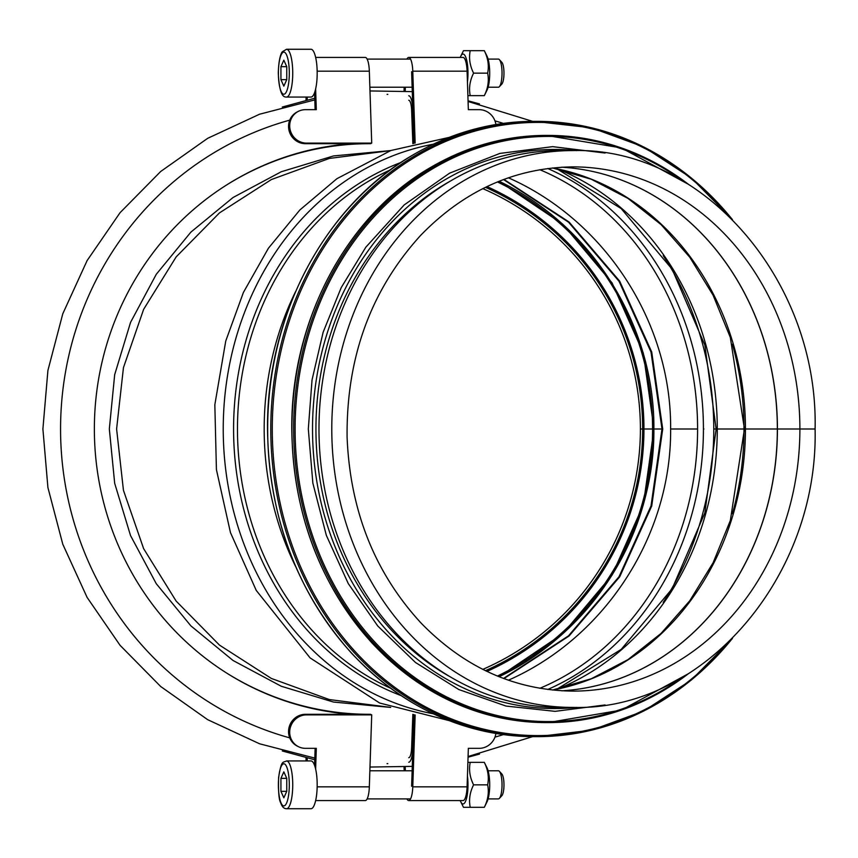 <?xml version="1.0" encoding="UTF-8"?>
<svg xmlns="http://www.w3.org/2000/svg" width="858" height="858" viewBox="0 0 858 858"><rect width="100%" height="100%" fill="white"/><g stroke="black" fill="none" stroke-linecap="round" stroke-linejoin="round"><path stroke-width="1.29" d="M503.936 179.397L569.069 222.018L619.669 281.134L651.726 351.995L662.719 429L661.99 429L651.018 352.08L619.036 281.285L568.543 222.201L503.539 179.547M503.528 678.442L568.532 635.81L619.036 576.715L651.018 505.92L661.99 429L653.989 429L643.296 353.035L612.097 282.958L562.762 224.174L499.109 181.263C592.224 225.804 654.697 325.761 653.893 429L652.584 429L653.893 429A275.611 275.611 0 0 1 499.088 676.726L562.751 633.826L612.097 575.042L643.296 504.965L653.989 429L662.719 429L651.726 506.006L619.669 576.866L569.069 635.982L503.936 678.603M499.088 676.726C592.224 632.196 654.697 532.228 653.893 429A275.611 275.611 0 0 1 499.088 676.726A275.611 275.611 0 0 0 653.893 429A275.611 275.611 0 0 1 499.088 676.726M497.458 181.939A274.303 274.303 0 0 1 652.584 429L643.95 429L652.584 429A274.303 274.303 0 0 1 497.458 676.061M486.979 186.594A265.669 265.669 0 0 1 643.95 429L642.653 429L643.95 429A265.669 265.669 0 0 1 486.979 671.406M485.446 187.334A264.361 264.361 0 0 1 642.653 429L640.4 429L642.653 429A264.361 264.361 0 0 1 485.446 670.666M482.829 188.631A262.119 262.119 0 0 1 640.4 429A262.119 262.119 0 0 0 482.818 188.631A262.119 262.119 0 0 1 640.4 429L640.4 429A262.119 262.119 0 0 1 482.818 669.369A262.119 262.119 0 0 0 640.4 429A262.119 262.119 0 0 1 482.829 669.369M673.433 429L688.427 429M390.68 707.421L333.472 702.048L281.22 686.239L233.076 660.51L190.884 625.879L156.253 583.687L130.523 535.542L114.682 483.311L109.331 428.989L114.682 374.667L130.534 322.426L156.274 274.292L190.905 232.1L233.108 197.469L281.252 171.75L333.494 155.942L390.69 150.579M390.583 150.622L329.365 158.43L271.375 179.547L219.455 212.913L176.158 256.896L143.629 309.341L123.445 367.664L116.602 429L123.445 490.336L143.629 548.659L176.158 601.104L219.455 645.087L271.375 678.453L329.365 699.57L390.583 707.378M508.408 177.799C605.426 220.603 671.524 322.962 670.624 429C671.524 535.049 605.426 637.397 508.408 680.201M539.821 688.288A275.611 238.685 90 0 0 697.597 429L670.624 429L697.597 429A275.611 238.685 90 0 0 539.821 169.712M703.914 429L703.421 429A278.614 241.28 90 0 0 547.747 168.511M663.202 602.402A286.658 248.252 90 0 0 713.77 429L717.267 429L716.14 429L704.868 512.859L672.157 588.727L621.192 649.399L556.874 689.199M557.711 689.028A275.611 238.685 90 0 0 717.267 429L743.972 429L717.267 429A275.611 238.685 90 0 0 557.711 168.972M732.4 513.781A275.611 238.685 90 0 0 743.972 429L745.43 429L744.444 429L730.319 520.591L713.095 562.784L689.768 600.772L661.078 633.397L627.927 659.641L591.376 678.71L552.552 690.047M552.606 690.057A264.361 228.947 90 0 0 745.43 429L777.337 429L745.43 429A264.361 228.947 90 0 0 552.606 167.943M777.337 429L777.337 429A262.119 227.005 90 0 0 563.384 167.31A262.119 227.005 90 0 0 561.668 167.213A262.119 226.995 90 0 1 777.423 429L799.892 429L777.423 429A262.119 226.995 90 0 1 561.69 690.797A262.119 227.005 90 0 0 563.384 690.69A262.119 227.005 90 0 0 777.337 429M799.892 429L815.1 429L799.892 429A262.119 226.995 90 0 0 572.887 166.881C514.907 167.675 464.167 190.508 420.656 235.371C370.828 290.133 346.3 357.411 347.093 437.172C350.118 511.014 374.882 573.09 421.407 623.412C464.789 667.781 515.283 690.347 572.887 691.119A262.119 226.995 90 0 0 799.892 429M560.102 150.579A278.421 241.119 90 0 0 318.983 429A278.421 241.119 90 0 0 560.102 707.421L572.887 707.421A278.421 241.119 90 0 1 331.778 429A278.421 241.119 90 0 1 572.887 150.579L560.102 150.579M450.815 180.823A275.611 238.685 90 0 0 315.937 429A275.611 238.685 90 0 0 450.815 677.177M352.295 143.694A285.929 276.19 90 0 0 225.697 185.553A285.929 276.19 90 0 0 225.697 672.447A285.929 276.19 90 0 0 352.295 714.306M369.401 143.694A285.306 275.579 90 0 0 225.279 185.821M225.279 672.179A285.306 275.579 90 0 0 369.401 714.306M315.647 57.422L365.294 57.422A15.744 4.075 90 0 1 369.337 71.171L371.707 143.125L306.553 143.125A16.87 16.163 -116.2 0 1 290.219 130.051A16.87 16.163 -116.2 0 1 298.541 111.272A16.87 16.163 -116.2 0 1 305.448 109.663L316.302 109.663L315.626 88.996M298.541 111.272L297.383 111.84A16.87 16.163 63.8 0 0 289.071 130.62A16.87 16.163 63.8 0 0 305.394 143.694L370.559 143.694L371.707 143.125M314.564 92.653L315.133 109.663M307.175 99.968L307.271 97.051M305.995 100.257L306.091 97.051M298.541 746.728L297.383 746.16A16.87 16.163 -63.8 0 1 289.071 727.38A16.87 16.163 -63.8 0 1 305.394 714.306L370.559 714.306L371.707 714.875L306.553 714.875A16.87 16.163 116.2 0 0 290.219 727.949A16.87 16.163 116.2 0 0 298.541 746.728A16.87 16.163 116.2 0 0 305.448 748.337L316.302 748.337L315.626 769.004M306.091 760.949L305.995 757.743M307.271 760.949L307.175 758.022M371.707 714.875L369.337 786.829A15.744 4.075 90 0 1 365.294 800.578L315.647 800.578M315.133 748.337L314.564 765.347M467.438 81.928A19.112 4.944 -90 0 0 467.985 73.155A19.112 4.944 -90 0 0 460.746 56.231A19.112 4.944 -90 0 0 460.231 57.422M484.309 50.676L487.054 56.231A19.112 4.944 90 0 1 489.704 73.155A19.112 4.944 90 0 1 487.054 90.09L484.309 95.646C488.03 88.149 489.157 80.652 487.655 73.155C489.157 65.658 488.03 58.162 484.298 50.676L470.216 50.676C468.725 58.162 469.841 65.658 473.584 73.155C469.841 80.652 468.725 88.149 470.216 95.646L467.889 95.646M460.746 56.231L463.492 50.676L470.216 50.676M484.309 95.646L470.216 95.646M473.584 73.155L487.655 73.155M488.116 59.105L498.38 59.105A14.05 3.636 90 0 1 499.356 59.62A14.05 3.636 90 0 1 502.027 73.155A14.05 3.636 90 0 1 499.356 86.701A14.05 3.636 90 0 1 498.38 87.216L488.116 87.216M286.561 49.271L310.993 49.271A23.895 6.188 90 0 1 317.181 73.155A23.895 6.188 90 0 1 310.993 97.051L286.561 97.051A23.895 6.188 -90 0 0 292.739 73.155A23.895 6.188 -90 0 0 286.561 49.271L282.421 51.695C281.789 52.166 278.721 56.703 278.292 73.155C279.451 96.193 283.773 97.179 286.561 97.051M499.356 86.701L501.833 84.041A11.293 2.928 -90 0 0 503.978 73.155A11.293 2.928 -90 0 0 501.833 62.28L499.356 59.62M280.931 79.655L280.931 66.667L283.837 60.178L286.754 66.667L286.754 79.655L283.837 86.143L280.931 79.655L286.754 79.655M286.754 66.667L280.931 66.667M408.74 95.785A15.744 4.075 90 0 1 412.773 109.341L413.996 143.072L413.009 143.608M412.848 143.651L411.615 109.963A11.24 2.906 -90 0 0 408.74 100.289M412.848 714.349L411.615 748.037A11.24 2.906 90 0 1 408.74 757.711M408.74 762.215A15.744 4.075 -90 0 0 412.773 748.659L413.996 714.928L413.009 714.392M495.892 733.472A16.87 16.163 -63.8 0 1 479.214 748.337L468.35 748.337L467.084 786.829A15.744 4.075 -90 0 1 463.041 800.578L408.74 800.578A15.744 4.075 -90 0 0 412.773 786.829L415.154 714.939M406.906 798.895A15.744 4.075 -90 0 0 408.74 800.578M413.985 714.639L411.625 786.26M405.341 770.784L405.212 766.87M404.043 766.934L404.161 770.784M495.892 124.528A16.87 16.163 63.8 0 0 479.214 109.663L468.35 109.663L467.084 71.171A15.744 4.075 -90 0 0 463.041 57.422L408.74 57.422A15.744 4.075 -90 0 0 406.906 59.105M415.154 143.061L412.773 71.171A15.744 4.075 -90 0 0 408.74 57.422M405.212 91.13L405.341 87.216M411.625 71.74L413.985 143.361M404.161 87.216L404.043 91.066M460.231 800.578A19.112 4.944 -90 0 0 460.746 801.769A19.112 4.944 -90 0 0 466.527 798.401A19.112 4.944 -90 0 0 467.438 776.072M484.309 762.354L487.054 767.91A19.112 4.944 90 0 1 489.704 784.845A19.112 4.944 90 0 1 487.054 801.769L484.309 807.324C488.03 799.838 489.157 792.342 487.655 784.845C489.157 777.348 488.03 769.851 484.298 762.354L470.216 762.354C468.725 769.851 469.841 777.348 473.584 784.845C469.841 792.342 468.725 799.838 470.216 807.324L463.502 807.324L460.746 801.769M467.889 762.354L470.216 762.354M484.309 807.324L470.216 807.324M473.584 784.845L487.655 784.845M488.116 770.784L498.38 770.784A14.05 3.636 90 0 1 499.356 771.299A14.05 3.636 90 0 1 502.027 784.845A14.05 3.636 90 0 1 499.356 798.38A14.05 3.636 90 0 1 498.38 798.895L488.116 798.895M286.561 760.949L310.993 760.949A23.895 6.188 90 0 1 317.181 784.845A23.895 6.188 90 0 1 310.993 808.729L286.561 808.729A23.895 6.188 -90 0 0 292.739 784.845A23.895 6.188 -90 0 0 286.561 760.949C282.679 762.934 281.531 759.673 278.625 777.391C278.228 791.323 278.893 799.72 280.609 802.584C281.971 806.735 283.955 808.783 286.561 808.729M499.356 798.38L501.833 795.72A11.293 2.928 -90 0 0 503.978 784.845A11.293 2.928 -90 0 0 501.833 773.959L499.356 771.299M286.754 778.345L286.754 791.333L283.837 797.822L280.931 791.333L280.931 778.345L283.837 771.857L286.754 778.345L280.931 778.345M286.754 791.333L280.931 791.333M743.972 429A275.611 238.685 90 0 0 732.4 344.219M713.77 429A286.658 248.252 90 0 0 663.202 255.598M547.747 689.489A278.614 241.28 90 0 0 703.421 429M433.236 144.219A288.47 249.817 90 0 0 223.23 429A288.47 249.817 90 0 0 433.236 713.781M400.933 162.473A280.416 242.846 90 0 0 233.58 429.011A280.416 242.846 90 0 0 400.943 695.527M390.379 169.873A278.421 241.119 90 0 0 237.473 429.011A278.421 241.119 90 0 0 390.39 688.127M295.57 291.623A278.421 241.119 90 0 0 295.57 566.387M534.105 736.647C463.964 735.585 403.056 707.7 351.372 653.013C296.718 591.655 268.758 516.977 267.514 429C266.506 315.883 324.839 205.716 412.58 155.169C450.761 132.786 491.269 121.514 534.105 121.353A307.647 266.43 90 0 0 267.664 429A307.647 266.43 90 0 0 534.105 736.647L537.226 736.647A307.647 266.43 90 0 0 731.853 639.092M731.853 218.908A307.647 266.43 90 0 0 537.226 121.353A307.647 266.43 90 0 0 270.785 429A307.647 266.43 90 0 0 537.226 736.647L591.612 730.179L643.715 711.046L691.323 680.04L732.453 638.491M728.131 215.251A306.585 265.508 90 0 0 437.891 144.938A306.585 265.508 90 0 0 272.276 429A306.585 265.508 90 0 0 437.891 713.062A306.585 265.508 90 0 0 728.131 642.749M546.192 722.597C479.247 721.578 421.117 694.969 371.804 642.781C319.637 584.212 292.964 512.955 291.774 429C290.808 321.053 346.482 215.916 430.212 167.675C466.655 146.321 505.308 135.564 546.192 135.403A293.597 254.258 90 0 0 291.924 429A293.597 254.258 90 0 0 546.192 722.597L547.919 722.597A293.597 254.258 90 0 0 688.277 673.809M688.277 184.191A293.597 254.258 90 0 0 547.919 135.403A293.597 254.258 90 0 0 293.661 429A293.597 254.258 90 0 0 547.919 722.597L621.482 710.059L688.76 673.519M682.56 180.738A292.578 253.378 90 0 0 425.547 173.166A292.578 253.378 90 0 0 295.098 429A292.578 253.378 90 0 0 425.547 684.834A292.578 253.378 90 0 0 682.56 677.262M576.619 150.611A279.547 242.095 90 0 0 312.526 429A279.547 242.095 90 0 0 576.619 707.389M289.747 120.141A319.659 308.773 90 0 0 60.564 429A319.659 308.773 90 0 0 289.747 737.859M306.553 143.125L305.394 143.694M369.337 71.171L317.16 71.171M306.553 714.875L305.394 714.306M369.337 786.829L317.16 786.829M278.389 73.155A21.085 5.459 90 0 1 286.572 54.901A21.085 5.459 90 0 1 286.572 91.42A21.085 5.459 90 0 1 278.389 73.155M494.959 737.129A319.659 308.773 90 0 0 503.346 734.598M503.346 123.402A319.659 308.773 90 0 0 494.959 120.871M412.773 786.829L467.084 786.829M412.773 71.171L467.084 71.171M289.296 784.845A21.085 5.459 90 0 1 281.113 803.099A21.085 5.459 90 0 1 281.113 766.58A21.085 5.459 90 0 1 289.296 784.845M387.076 763.641L387.795 763.641M387.076 94.359L387.805 94.359M572.887 150.579C702.863 146.857 818.468 280.673 815.1 429C818.457 577.337 702.863 711.143 572.887 707.421M563.384 167.31L561.668 167.213M563.384 690.69L561.668 690.787M744.444 429L730.319 337.419L713.095 295.227L689.768 257.228L661.078 224.603L627.927 198.359L591.376 179.29L552.552 167.953M716.14 429L704.868 345.141L672.157 269.273L621.192 208.601L556.874 168.801M449.12 720.602L379.644 703.024L310.081 657.882L256.231 590.39L230.448 532.55L216.42 469.637L214.832 404.729L225.751 341.012L243.404 292.46L268.372 248.294L299.871 209.963L336.894 178.7L390.862 150.515L449.131 137.398M534.105 121.353L591.612 127.821L643.715 146.954L691.323 177.96L732.453 219.509M546.192 135.403L621.482 147.941L688.76 184.491M605.072 153.046L552.638 146.643L499.839 153.432L449.571 173.177L404.182 204.933L365.819 247.211L341.237 287.58L323.134 332.25L312.044 379.88L308.312 429L312.859 483.161L326.33 535.317L348.241 583.526L377.767 626.008L415.508 662.505L458.837 689.553L506.006 706.059L555.094 711.346L605.072 704.954M314.811 758.097L259.577 743.789L207.657 719.669L160.661 686.486L120.056 645.302L87.098 597.393L62.795 544.251L47.909 487.526L42.9 429L47.909 370.463L62.795 313.749L87.098 260.607L120.056 212.698L160.661 171.514L207.657 138.331L259.577 114.211L314.811 99.903M369.862 87.216L412.13 87.216M367.127 59.105L410.574 59.105M282.282 107.025L314.757 98.23M369.991 90.948L412.28 91.613M468.06 100.804L479.472 103.904M479.536 754.075L468.06 757.196M412.28 766.387L369.991 767.041M314.757 759.77L282.303 750.986M468.082 101.48L532.582 121.353M532.582 736.647L468.082 756.52M367.127 798.895L410.574 798.895M369.862 770.784L412.13 770.784"/></g></svg>
